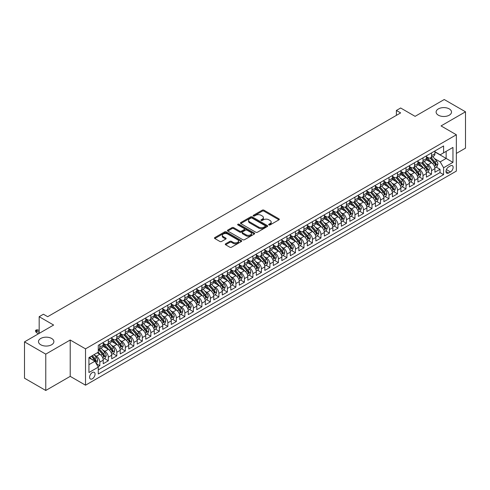 <?xml version="1.0" encoding="UTF-8"?>
<svg xmlns="http://www.w3.org/2000/svg" width="490" height="490" viewBox="0 0 490 490"><rect width="100%" height="100%" fill="white"/><g stroke="black" fill="none" stroke-linecap="round" stroke-linejoin="round"><path stroke-width="0.73" d="M268.924 224.928A0.827 0.478 0 0 0 270.094 224.928L278.963 219.808A1.182 0.68 0 0 0 279.306 219.324A1.182 0.68 0 0 0 278.963 218.846L263.939 210.167A1.182 0.68 0 0 0 262.266 210.167L253.397 215.288A0.827 0.478 0 0 0 253.152 215.625A0.827 0.478 0 0 0 253.397 215.968A0.827 0.478 0 0 0 254.567 215.968L255.713 215.3A3.779 2.181 0 0 1 261.054 215.3L262.309 216.023A3.779 2.181 0 0 1 263.412 217.566A3.779 2.181 0 0 1 262.309 219.11L261.158 219.771A0.827 0.478 0 0 0 260.919 220.108A0.827 0.478 0 0 0 261.158 220.445A0.827 0.478 0 0 0 262.328 220.445L263.479 219.783A3.779 2.181 0 0 1 268.82 219.783L270.07 220.506A3.779 2.181 0 0 1 271.178 222.05A3.779 2.181 0 0 1 270.07 223.593L268.924 224.255A0.827 0.478 0 0 0 268.679 224.592A0.827 0.478 0 0 0 268.924 224.928L268.924 224.255M51.634 338.474A7.699 4.447 0 0 0 43.242 337.506A7.699 4.447 0 0 0 38.49 341.616A7.699 4.447 0 0 0 40.743 344.758A7.699 4.447 0 0 0 49.135 345.72A7.699 4.447 0 0 0 53.888 341.616A7.699 4.447 0 0 0 51.634 338.474M449.257 108.903A7.699 4.447 0 0 0 440.865 107.941A7.699 4.447 0 0 0 436.112 112.051A7.699 4.447 0 0 0 438.366 115.193A7.699 4.447 0 0 0 446.757 116.154A7.699 4.447 0 0 0 451.511 112.051A7.699 4.447 0 0 0 449.257 108.903M92.328 378.813A3.847 2.223 120 0 0 94.846 375.42A3.847 2.223 120 0 0 94.252 372.333A3.847 2.223 120 0 0 92.328 372.529A3.847 2.223 120 0 0 89.817 375.916A3.847 2.223 120 0 0 90.405 379.003A3.847 2.223 120 0 0 92.328 378.813M225.614 243.812A1.182 0.68 0 0 0 225.271 244.296A1.182 0.68 0 0 0 225.614 244.773L229.835 247.211A1.182 0.68 0 0 0 231.501 247.211L241.356 241.521A1.182 0.68 0 0 0 241.699 241.043A1.182 0.68 0 0 0 241.356 240.559L226.325 231.88A1.182 0.68 0 0 0 224.653 231.88L214.804 237.57A1.182 0.68 0 0 0 214.461 238.054A1.182 0.68 0 0 0 214.804 238.532L219.9 241.472A1.182 0.68 0 0 0 221.566 241.472L225.78 239.04A1.182 0.68 0 0 0 226.129 238.557A1.182 0.68 0 0 0 225.78 238.079L223.256 236.621A3.161 1.825 0 0 1 222.331 235.329A3.161 1.825 0 0 1 224.279 233.644A3.161 1.825 0 0 1 227.721 234.042L237.619 239.751A3.161 1.825 0 0 1 238.544 241.043A3.161 1.825 0 0 1 236.59 242.728A3.161 1.825 0 0 1 233.148 242.329L231.501 241.38A1.182 0.68 0 0 0 229.835 241.38L225.614 243.812L225.614 244.773M456.355 153.419L465.5 148.139L465.5 111.8L444.234 99.525L415.104 116.344L400.649 107.996L396.392 110.452L400.649 112.908L47.677 316.693L43.426 314.237L39.169 316.693L39.169 333.39M45.766 354.135L45.766 390.475L70.217 376.357L70.217 340.017L45.766 354.135L24.5 341.861L53.631 325.041L39.169 316.693M70.217 340.017L85.523 348.856L456.355 134.762L456.355 171.096L85.523 385.195L85.523 348.856M465.5 111.8L441.049 125.918L456.355 134.762M255.798 232.223A1.182 0.68 0 0 0 257.464 232.223L267.32 226.533A1.182 0.68 0 0 0 267.663 226.049A1.182 0.68 0 0 0 267.32 225.571L252.289 216.892A1.182 0.68 0 0 0 250.617 216.892L240.768 222.583A1.182 0.68 0 0 0 240.425 223.06A1.182 0.68 0 0 0 240.768 223.544L255.798 232.223M238.22 225.106A0.827 0.478 0 0 1 239.059 225.222L239.059 224.242L254.335 233.062A1.182 0.68 0 0 1 254.684 233.546A1.182 0.68 0 0 1 254.335 234.03L244.486 239.714A1.182 0.68 0 0 1 242.813 239.714L227.789 231.041L232.003 228.622L232.003 227.642L227.789 230.073A1.182 0.68 0 0 0 227.44 230.557A1.182 0.68 0 0 0 227.789 231.041L227.789 230.073M232.003 228.622A1.182 0.68 0 0 1 233.675 228.622L233.675 227.642A1.182 0.68 0 0 0 232.003 227.642M233.675 227.642L239.769 231.157A1.182 0.68 0 0 0 241.435 231.157L244.234 229.547A1.182 0.68 0 0 0 244.577 229.063A1.182 0.68 0 0 0 244.234 228.579L237.889 224.916A0.827 0.478 0 0 1 237.644 224.579A0.827 0.478 0 0 1 238.158 224.138A0.827 0.478 0 0 1 239.059 224.242M45.766 390.475L24.5 378.2L24.5 341.861M98.049 366.716L99.813 365.699L96.285 363.66M94.276 354.993L96.414 356.224A4.814 2.781 60 0 1 99.813 362.116L103.219 360.15L103.219 363.733L108.321 360.787L104.45 358.558M102.784 350.08L104.915 351.312A4.814 2.781 60 0 1 108.321 357.204L111.72 355.238L111.72 358.827L116.822 355.881L112.957 353.645M111.285 345.168L113.423 346.399A4.814 2.781 60 0 1 116.822 352.292L120.228 350.332L120.228 353.915L125.33 350.969L121.459 348.733M119.793 340.256L121.93 341.493A4.814 2.781 60 0 1 125.33 347.385L128.735 345.419L128.735 349.002L133.837 346.056L129.966 343.821M128.3 335.35L130.432 336.581A4.814 2.781 60 0 1 133.837 342.473L137.237 340.507L137.237 344.096L142.339 341.15L138.474 338.915M136.802 330.438L138.94 331.669A4.814 2.781 60 0 1 142.339 337.561L145.744 335.601L145.744 339.184L150.847 336.238L146.976 334.002M145.31 325.525L147.447 326.763A4.814 2.781 60 0 1 150.847 332.655L154.246 330.689L154.246 334.272L159.354 331.326L155.483 329.09M153.811 320.619L155.949 321.85A4.814 2.781 60 0 1 159.354 327.743L162.754 325.776L162.754 329.36L167.856 326.413L163.985 324.184M162.319 315.707L164.456 316.938A4.814 2.781 60 0 1 167.856 322.83L171.261 320.864L171.261 324.454L176.363 321.507L172.492 319.272M170.826 310.795L172.958 312.026A4.814 2.781 60 0 1 176.363 317.918L179.763 315.958L179.763 319.541L184.865 316.595L181 314.36M179.328 305.882L181.465 307.12A4.814 2.781 60 0 1 184.865 313.012L188.27 311.046L188.27 314.629L193.372 311.683L189.501 309.453M187.835 300.976L189.973 302.207A4.814 2.781 60 0 1 193.372 308.1L196.778 306.134L196.778 309.723L201.88 306.777L198.009 304.541M196.343 296.064L198.475 297.295A4.814 2.781 60 0 1 201.88 303.188L205.279 301.228L205.279 304.811L210.382 301.865L206.511 299.629M204.845 291.152L206.982 292.389A4.814 2.781 60 0 1 210.382 298.281L213.787 296.315L213.787 299.898L218.889 296.952L215.018 294.717M213.352 286.246L215.484 287.477A4.814 2.781 60 0 1 218.889 293.369L222.289 291.403L222.289 294.986L227.397 292.04L223.526 289.811M221.854 281.334L223.991 282.565A4.814 2.781 60 0 1 227.397 288.457L230.796 286.491L230.796 290.08L235.898 287.134L232.027 284.898M230.361 276.421L232.499 277.652A4.814 2.781 60 0 1 235.898 283.545L239.304 281.585L239.304 285.168L244.406 282.222L240.535 279.986M238.869 271.509L241 272.746A4.814 2.781 60 0 1 244.406 278.639L247.805 276.672L247.805 280.256L252.907 277.309L249.043 275.08M247.37 266.603L249.508 267.834A4.814 2.781 60 0 1 252.907 273.726L256.313 271.76L256.313 275.349L261.415 272.403L257.544 270.168M255.878 261.691L258.016 262.922A4.814 2.781 60 0 1 261.415 268.814L264.814 266.854L264.814 270.437L269.923 267.491L266.052 265.255M264.386 256.778L266.517 258.016A4.814 2.781 60 0 1 269.923 263.908L273.322 261.942L273.322 265.525L278.424 262.579L274.553 260.343M272.887 251.872L275.025 253.103A4.814 2.781 60 0 1 278.424 258.996L281.83 257.029L281.83 260.613L286.932 257.667L283.061 255.437M281.395 246.96L283.526 248.191A4.814 2.781 60 0 1 286.932 254.083L290.331 252.123L290.331 255.707L295.439 252.76L291.568 250.525M289.896 242.048L292.034 243.279A4.814 2.781 60 0 1 295.439 249.171L298.839 247.211L298.839 250.794L303.941 247.848L300.07 245.613M298.404 237.136L300.542 238.373A4.814 2.781 60 0 1 303.941 244.265L307.346 242.299L307.346 245.882L312.449 242.936L308.578 240.706M306.911 232.229L309.043 233.461A4.814 2.781 60 0 1 312.449 239.353L315.848 237.387L315.848 240.976L320.95 238.03L317.085 235.794M315.413 227.317L317.551 228.548A4.814 2.781 60 0 1 320.95 234.441L324.356 232.481L324.356 236.064L329.458 233.118L325.587 230.882M323.921 222.405L326.058 223.642A4.814 2.781 60 0 1 329.458 229.534L332.857 227.568L332.857 231.151L337.965 228.205L334.094 225.97M332.428 217.499L334.56 218.73A4.814 2.781 60 0 1 337.965 224.622L341.365 222.656L341.365 226.239L346.467 223.293L342.596 221.064M340.93 212.587L343.067 213.818A4.814 2.781 60 0 1 346.467 219.71L349.872 217.75L349.872 221.333L354.974 218.387L351.103 216.151M349.437 207.674L351.569 208.905A4.814 2.781 60 0 1 354.974 214.798L358.374 212.838L358.374 216.421L363.476 213.475L359.611 211.239M357.939 202.762L360.077 203.999A4.814 2.781 60 0 1 363.476 209.892L366.881 207.925L366.881 211.508L371.984 208.562L368.113 206.333M366.447 197.856L368.584 199.087A4.814 2.781 60 0 1 371.984 204.979L375.389 203.013L375.389 206.602L380.491 203.656L376.62 201.421M374.954 192.944L377.086 194.175A4.814 2.781 60 0 1 380.491 200.067L383.891 198.107L383.891 201.69L388.993 198.744L385.128 196.508M383.456 188.031L385.593 189.269A4.814 2.781 60 0 1 388.993 195.161L392.398 193.195L392.398 196.778L397.5 193.832L393.629 191.596M391.963 183.125L394.101 184.356A4.814 2.781 60 0 1 397.5 190.249L400.9 188.282L400.9 191.866L406.008 188.919L402.137 186.69M400.465 178.213L402.602 179.444A4.814 2.781 60 0 1 406.008 185.336L409.407 183.376L409.407 186.96L414.509 184.013L410.638 181.778M408.972 173.301L411.11 174.532A4.814 2.781 60 0 1 414.509 180.424L417.915 178.464L417.915 182.047L423.017 179.101L419.146 176.865M417.48 168.389L419.612 169.626A4.814 2.781 60 0 1 423.017 175.518L426.416 173.552L426.416 177.135L431.519 174.189L431.519 170.606A4.814 2.781 -120 0 0 428.119 164.714L425.982 163.482M427.654 171.959L431.519 174.189M103.219 360.15A4.814 2.781 -120 0 0 99.813 354.258L97.265 352.788M111.72 355.238A4.814 2.781 -120 0 0 108.321 349.346L103.059 346.314M120.228 350.332A4.814 2.781 -120 0 0 116.822 344.439L111.567 341.401M128.735 345.419A4.814 2.781 -120 0 0 125.33 339.527L120.068 336.489M137.237 340.507A4.814 2.781 -120 0 0 133.837 334.615L128.576 331.577M145.744 335.601A4.814 2.781 -120 0 0 142.339 329.709L137.084 326.671M154.246 330.689A4.814 2.781 -120 0 0 150.847 324.796L145.585 321.759M162.754 325.776A4.814 2.781 -120 0 0 159.354 319.884L154.093 316.846M171.261 320.864A4.814 2.781 -120 0 0 167.856 314.972L162.594 311.94M179.763 315.958A4.814 2.781 -120 0 0 176.363 310.066L171.102 307.028M188.27 311.046A4.814 2.781 -120 0 0 184.865 305.154L179.61 302.116M196.778 306.134A4.814 2.781 -120 0 0 193.372 300.241L188.111 297.203M205.279 301.228A4.814 2.781 -120 0 0 201.88 295.335L196.619 292.297M213.787 296.315A4.814 2.781 -120 0 0 210.382 290.423L205.126 287.385M222.289 291.403A4.814 2.781 -120 0 0 218.889 285.511L213.628 282.473M230.796 286.491A4.814 2.781 -120 0 0 227.397 280.599L222.135 277.567M239.304 281.585A4.814 2.781 -120 0 0 235.898 275.692L230.637 272.654M247.805 276.672A4.814 2.781 -120 0 0 244.406 270.78L239.145 267.742M256.313 271.76A4.814 2.781 -120 0 0 252.907 265.868L247.652 262.83M264.814 266.854A4.814 2.781 -120 0 0 261.415 260.962L256.154 257.924M273.322 261.942A4.814 2.781 -120 0 0 269.923 256.05L264.661 253.012M281.83 257.029A4.814 2.781 -120 0 0 278.424 251.137L273.169 248.099M290.331 252.123A4.814 2.781 -120 0 0 286.932 246.225L281.67 243.193M298.839 247.211A4.814 2.781 -120 0 0 295.439 241.319L290.178 238.281M307.346 242.299A4.814 2.781 -120 0 0 303.941 236.407L298.68 233.369M315.848 237.387A4.814 2.781 -120 0 0 312.449 231.494L307.187 228.456M324.356 232.481A4.814 2.781 -120 0 0 320.95 226.588L315.695 223.55M332.857 227.568A4.814 2.781 -120 0 0 329.458 221.676L324.196 218.638M341.365 222.656A4.814 2.781 -120 0 0 337.965 216.764L332.704 213.726M349.872 217.75A4.814 2.781 -120 0 0 346.467 211.852L341.205 208.82M358.374 212.838A4.814 2.781 -120 0 0 354.974 206.945L349.713 203.907M366.881 207.925A4.814 2.781 -120 0 0 363.476 202.033L358.221 198.995M375.389 203.013A4.814 2.781 -120 0 0 371.984 197.121L366.722 194.089M383.891 198.107A4.814 2.781 -120 0 0 380.491 192.215L375.23 189.177M392.398 193.195A4.814 2.781 -120 0 0 388.993 187.303L383.737 184.264M400.9 188.282A4.814 2.781 -120 0 0 397.5 182.39L392.239 179.352M409.407 183.376A4.814 2.781 -120 0 0 406.008 177.478L400.747 174.446M417.915 178.464A4.814 2.781 -120 0 0 414.509 172.572L409.248 169.534M426.416 173.552A4.814 2.781 -120 0 0 423.017 167.66L417.756 164.622M450.488 165.841L448.62 166.925A3.73 2.15 120 0 0 446.182 170.208A3.73 2.15 120 0 0 446.751 173.197A3.73 2.15 120 0 0 448.62 173.013L450.488 171.935A3.73 2.15 120 0 0 452.925 168.646A3.73 2.15 120 0 0 452.35 165.657A3.73 2.15 120 0 0 450.488 165.841M88.929 364.67L94.882 361.234L98.282 367.126L98.282 373.999L443.597 174.63L443.597 167.758L440.198 161.865L434.489 158.57M98.282 367.126L88.929 372.529L88.929 357.596L98.282 352.194L98.282 345.321L443.597 145.953L443.597 152.831L452.956 147.429L452.956 162.355L443.597 167.758M103.219 343.257L104.915 344.243A4.814 2.781 60 0 0 107.322 344.482L110.728 342.516A4.814 2.781 -120 0 0 111.72 340.311L111.72 337.561M111.72 338.351L113.423 339.331A4.814 2.781 60 0 0 115.83 339.57L119.229 337.604A4.814 2.781 -120 0 0 120.228 335.405L120.228 332.655M120.228 333.439L121.93 334.419A4.814 2.781 60 0 0 124.331 334.658L127.737 332.692A4.814 2.781 -120 0 0 128.735 330.493L128.735 327.743M128.735 328.527L130.432 329.507A4.814 2.781 60 0 0 132.839 329.746L136.238 327.786A4.814 2.781 -120 0 0 137.237 325.58L137.237 322.83M137.237 323.614L138.94 324.601A4.814 2.781 60 0 0 141.347 324.839L144.746 322.873A4.814 2.781 -120 0 0 145.744 320.668L145.744 317.918M145.744 318.708L147.447 319.688A4.814 2.781 60 0 0 149.848 319.927L153.254 317.961A4.814 2.781 -120 0 0 154.246 315.762L154.246 313.012M154.246 313.796L155.949 314.776A4.814 2.781 60 0 0 158.356 315.015L161.755 313.055A4.814 2.781 -120 0 0 162.754 310.85L162.754 308.1M162.754 308.884L164.456 309.87A4.814 2.781 60 0 0 166.863 310.109L170.263 308.143A4.814 2.781 -120 0 0 171.261 305.938L171.261 303.188M171.261 303.978L172.958 304.958A4.814 2.781 60 0 0 175.365 305.197L178.77 303.23A4.814 2.781 -120 0 0 179.763 301.032L179.763 298.281M179.763 299.065L181.465 300.045A4.814 2.781 60 0 0 183.873 300.284L187.272 298.318A4.814 2.781 -120 0 0 188.27 296.119L188.27 293.369M188.27 294.153L189.973 295.133A4.814 2.781 60 0 0 192.374 295.372L195.78 293.412A4.814 2.781 -120 0 0 196.778 291.207L196.778 288.457M196.778 289.241L198.475 290.227A4.814 2.781 60 0 0 200.882 290.466L204.281 288.5A4.814 2.781 -120 0 0 205.279 286.295L205.279 283.545M205.279 284.335L206.982 285.315A4.814 2.781 60 0 0 209.389 285.554L212.789 283.588A4.814 2.781 -120 0 0 213.787 281.389L213.787 278.639M213.787 279.423L215.484 280.403A4.814 2.781 60 0 0 217.891 280.641L221.296 278.681A4.814 2.781 -120 0 0 222.289 276.476L222.289 273.726M222.289 274.51L223.991 275.496A4.814 2.781 60 0 0 226.398 275.735L229.798 273.769A4.814 2.781 -120 0 0 230.796 271.564L230.796 268.814M230.796 269.604L232.499 270.584A4.814 2.781 60 0 0 234.9 270.823L238.305 268.857A4.814 2.781 -120 0 0 239.304 266.658L239.304 263.908M239.304 264.692L241 265.672A4.814 2.781 60 0 0 243.407 265.911L246.813 263.945A4.814 2.781 -120 0 0 247.805 261.746L247.805 258.996M247.805 259.78L249.508 260.76A4.814 2.781 60 0 0 251.915 260.999L255.315 259.039A4.814 2.781 -120 0 0 256.313 256.834L256.313 254.083M256.313 254.867L258.016 255.854A4.814 2.781 60 0 0 260.417 256.092L263.822 254.126A4.814 2.781 -120 0 0 264.814 251.921L264.814 249.171M264.814 249.961L266.517 250.941A4.814 2.781 60 0 0 268.924 251.18L272.324 249.214A4.814 2.781 -120 0 0 273.322 247.015L273.322 244.265M273.322 245.049L275.025 246.029A4.814 2.781 60 0 0 277.432 246.268L280.831 244.308A4.814 2.781 -120 0 0 281.83 242.103L281.83 239.353M281.83 240.137L283.526 241.123A4.814 2.781 60 0 0 285.933 241.362L289.339 239.396A4.814 2.781 -120 0 0 290.331 237.191L290.331 234.441M290.331 235.231L292.034 236.211A4.814 2.781 60 0 0 294.441 236.45L297.84 234.483A4.814 2.781 -120 0 0 298.839 232.285L298.839 229.534M298.839 230.318L300.542 231.298A4.814 2.781 60 0 0 302.943 231.537L306.348 229.571A4.814 2.781 -120 0 0 307.346 227.372L307.346 224.622M307.346 225.406L309.043 226.386A4.814 2.781 60 0 0 311.45 226.625L314.856 224.665A4.814 2.781 -120 0 0 315.848 222.46L315.848 219.71M315.848 220.494L317.551 221.48A4.814 2.781 60 0 0 319.958 221.719L323.357 219.753A4.814 2.781 -120 0 0 324.356 217.548L324.356 214.798M324.356 215.588L326.058 216.568A4.814 2.781 60 0 0 328.459 216.807L331.865 214.841A4.814 2.781 -120 0 0 332.857 212.642L332.857 209.892M332.857 210.675L334.56 211.656A4.814 2.781 60 0 0 336.967 211.894L340.366 209.934A4.814 2.781 -120 0 0 341.365 207.729L341.365 204.979M341.365 205.763L343.067 206.749A4.814 2.781 60 0 0 345.474 206.988L348.874 205.022A4.814 2.781 -120 0 0 349.872 202.817L349.872 200.067M349.872 200.857L351.569 201.837A4.814 2.781 60 0 0 353.976 202.076L357.382 200.11A4.814 2.781 -120 0 0 358.374 197.911L358.374 195.161M358.374 195.945L360.077 196.925A4.814 2.781 60 0 0 362.484 197.164L365.883 195.198A4.814 2.781 -120 0 0 366.881 192.999L366.881 190.249M366.881 191.033L368.584 192.019A4.814 2.781 60 0 0 370.985 192.252L374.391 190.292A4.814 2.781 -120 0 0 375.389 188.087L375.389 185.336M375.389 186.12L377.086 187.107A4.814 2.781 60 0 0 379.493 187.345L382.892 185.379A4.814 2.781 -120 0 0 383.891 183.174L383.891 180.424M383.891 181.214L385.593 182.194A4.814 2.781 60 0 0 388 182.433L391.4 180.467A4.814 2.781 -120 0 0 392.398 178.268L392.398 175.518M392.398 176.302L394.101 177.282A4.814 2.781 60 0 0 396.502 177.521L399.907 175.561A4.814 2.781 -120 0 0 400.9 173.356L400.9 170.606M400.9 171.39L402.602 172.376A4.814 2.781 60 0 0 405.01 172.615L408.409 170.649A4.814 2.781 -120 0 0 409.407 168.444L409.407 165.694M409.407 166.484L411.11 167.464A4.814 2.781 60 0 0 413.517 167.703L416.916 165.736A4.814 2.781 -120 0 0 417.915 163.538L417.915 160.787M417.915 161.571L419.612 162.551A4.814 2.781 60 0 0 422.019 162.79L425.424 160.824A4.814 2.781 -120 0 0 426.416 158.625L426.416 155.875M98.282 369.877L440.026 172.572L440.026 169.283L434.924 172.229L434.924 168.64A4.814 2.781 -120 0 0 431.519 162.747L426.263 159.716M426.416 156.659L428.119 157.645A4.814 2.781 -120 0 0 430.526 157.878A4.814 2.781 -120 0 0 431.519 155.679L431.519 152.929M430.526 157.878L433.926 155.918A4.814 2.781 -120 0 0 434.924 153.713L434.924 150.963M99.813 344.439L99.813 347.19A4.814 2.781 60 0 1 98.821 349.388A4.814 2.781 60 0 1 98.282 349.584M98.821 349.388L102.22 347.428A4.814 2.781 -120 0 0 103.219 345.223L103.219 342.473M108.321 339.527L108.321 342.277A4.814 2.781 60 0 1 107.322 344.482M116.822 334.615L116.822 337.365A4.814 2.781 60 0 1 115.83 339.57M125.33 329.709L125.33 332.453A4.814 2.781 60 0 1 124.331 334.658M133.837 324.796L133.837 327.547A4.814 2.781 60 0 1 132.839 329.746M142.339 319.884L142.339 322.634A4.814 2.781 60 0 1 141.347 324.839M150.847 314.972L150.847 317.722A4.814 2.781 60 0 1 149.848 319.927M159.354 310.066L159.354 312.816A4.814 2.781 60 0 1 158.356 315.015M167.856 305.154L167.856 307.904A4.814 2.781 60 0 1 166.863 310.109M176.363 300.241L176.363 302.992A4.814 2.781 60 0 1 175.365 305.197M184.865 295.335L184.865 298.085A4.814 2.781 60 0 1 183.873 300.284M193.372 290.423L193.372 293.173A4.814 2.781 60 0 1 192.374 295.372M201.88 285.511L201.88 288.261A4.814 2.781 60 0 1 200.882 290.466M210.382 280.599L210.382 283.349A4.814 2.781 60 0 1 209.389 285.554M218.889 275.692L218.889 278.443A4.814 2.781 60 0 1 217.891 280.641M227.397 270.78L227.397 273.53A4.814 2.781 60 0 1 226.398 275.735M235.898 265.868L235.898 268.618A4.814 2.781 60 0 1 234.9 270.823M244.406 260.962L244.406 263.712A4.814 2.781 60 0 1 243.407 265.911M252.907 256.05L252.907 258.8A4.814 2.781 60 0 1 251.915 260.999M261.415 251.137L261.415 253.887A4.814 2.781 60 0 1 260.417 256.092M269.923 246.225L269.923 248.975A4.814 2.781 60 0 1 268.924 251.18M278.424 241.319L278.424 244.069A4.814 2.781 60 0 1 277.432 246.268M286.932 236.407L286.932 239.157A4.814 2.781 60 0 1 285.933 241.362M295.439 231.494L295.439 234.245A4.814 2.781 60 0 1 294.441 236.45M303.941 226.588L303.941 229.338A4.814 2.781 60 0 1 302.943 231.537M312.449 221.676L312.449 224.426A4.814 2.781 60 0 1 311.45 226.625M320.95 216.764L320.95 219.514A4.814 2.781 60 0 1 319.958 221.719M329.458 211.852L329.458 214.602A4.814 2.781 60 0 1 328.459 216.807M337.965 206.945L337.965 209.696A4.814 2.781 60 0 1 336.967 211.894M346.467 202.033L346.467 204.783A4.814 2.781 60 0 1 345.474 206.988M354.974 197.121L354.974 199.871A4.814 2.781 60 0 1 353.976 202.076M363.476 192.215L363.476 194.965A4.814 2.781 60 0 1 362.484 197.164M371.984 187.303L371.984 190.053A4.814 2.781 60 0 1 370.985 192.252M380.491 182.39L380.491 185.14A4.814 2.781 60 0 1 379.493 187.345M388.993 177.478L388.993 180.228A4.814 2.781 60 0 1 388 182.433M397.5 172.572L397.5 175.322A4.814 2.781 60 0 1 396.502 177.521M406.008 167.66L406.008 170.41A4.814 2.781 60 0 1 405.01 172.615M414.509 162.747L414.509 165.498A4.814 2.781 60 0 1 413.517 167.703M423.017 157.841L423.017 160.591A4.814 2.781 60 0 1 422.019 162.79M423.017 175.518L423.017 179.101M414.509 180.424L414.509 184.013M406.008 185.336L406.008 188.919M397.5 190.249L397.5 193.832M388.993 195.161L388.993 198.744M380.491 200.067L380.491 203.656M371.984 204.979L371.984 208.562M363.476 209.892L363.476 213.475M354.974 214.798L354.974 218.387M346.467 219.71L346.467 223.293M337.965 224.622L337.965 228.205M329.458 229.534L329.458 233.118M320.95 234.441L320.95 238.03M312.449 239.353L312.449 242.936M303.941 244.265L303.941 247.848M295.439 249.171L295.439 252.76M286.932 254.083L286.932 257.667M278.424 258.996L278.424 262.579M269.923 263.908L269.923 267.491M261.415 268.814L261.415 272.403M252.907 273.726L252.907 277.309M244.406 278.639L244.406 282.222M235.898 283.545L235.898 287.134M227.397 288.457L227.397 292.04M218.889 293.369L218.889 296.952M210.382 298.281L210.382 301.865M201.88 303.188L201.88 306.777M193.372 308.1L193.372 311.683M184.865 313.012L184.865 316.595M176.363 317.918L176.363 321.507M167.856 322.83L167.856 326.413M159.354 327.743L159.354 331.326M150.847 332.655L150.847 336.238M142.339 337.561L142.339 341.15M133.837 342.473L133.837 346.056M125.33 347.385L125.33 350.969M116.822 352.292L116.822 355.881M108.321 357.204L108.321 360.787M99.813 362.116L99.813 365.699M94.882 361.234L88.929 357.792M440.198 161.865L446.151 158.429L446.151 151.355L452.956 147.429M434.924 151.949L452.956 162.355M434.924 151.747L440.198 154.797L443.597 152.831M70.217 376.357L85.523 385.195M396.392 110.452L396.392 115.364M436.155 167.047L440.026 169.283M440.026 172.572L443.597 174.63M269.255 225.045L270.07 224.573A3.779 2.181 0 0 0 271.178 223.03L271.178 222.05M263.412 217.566L263.412 218.552A3.779 2.181 0 0 1 262.309 220.09L261.489 220.561M278.945 219.82L263.939 211.153A1.182 0.68 0 0 0 262.266 211.153L253.728 216.084M267.301 226.539L252.289 217.872A1.182 0.68 0 0 0 250.617 217.872L240.786 223.556M265.231 226.386A0.827 0.478 0 0 0 265.47 226.049A0.827 0.478 0 0 0 265.231 225.712L252.038 218.099A0.827 0.478 0 0 0 250.868 218.099L249.661 218.797A3.779 2.181 0 0 0 248.553 220.341A3.779 2.181 0 0 0 249.661 221.884L258.677 227.084A3.779 2.181 0 0 0 264.018 227.084L265.231 226.386L265.231 227.372A0.827 0.478 0 0 0 265.47 227.035L265.47 226.049M248.553 220.341L248.553 221.321A3.779 2.181 0 0 0 249.661 222.864L249.661 221.884M265.231 227.372L264.018 228.071A3.779 2.181 0 0 1 258.677 228.071L249.661 222.864M233.675 228.622L239.769 232.144A1.182 0.68 0 0 0 241.435 232.144L244.234 230.527A1.182 0.68 0 0 0 244.577 230.043L244.577 229.063M239.059 225.222L254.316 234.036M246.09 234.808A3.161 1.825 0 0 0 249.532 235.206A3.161 1.825 0 0 0 251.48 233.522A3.161 1.825 0 0 0 250.555 232.229L247.07 230.22A1.182 0.68 0 0 0 245.404 230.22L242.605 231.837A1.182 0.68 0 0 0 242.262 232.315A1.182 0.68 0 0 0 242.605 232.799L246.09 234.808L246.09 235.794A3.161 1.825 0 0 0 249.532 236.186A3.161 1.825 0 0 0 251.48 234.502L251.48 233.522M242.262 232.315L242.262 233.301A1.182 0.68 0 0 0 242.605 233.779L242.605 232.799M246.09 235.794L242.605 233.779M238.544 241.043L238.544 242.023A3.161 1.825 0 0 1 236.59 243.708A3.161 1.825 0 0 1 233.148 243.31L231.501 242.36A1.182 0.68 0 0 0 229.835 242.36L225.633 244.786M222.331 235.329L222.331 236.309A3.161 1.825 0 0 0 223.256 237.601L223.256 236.621M225.768 239.053L223.256 237.601M241.337 241.533L226.325 232.866A1.182 0.68 0 0 0 224.653 232.866L214.822 238.544M434.851 167.8L437.049 166.533L437.901 164.077A3.185 1.838 -120 0 0 436.657 161.081L432.774 156.586M431.996 163.06L427.384 157.725A9.2 5.31 -120 0 0 426.416 156.714M429.467 161.565L426.888 158.576A7.638 4.41 -120 0 0 426.416 158.068M430.091 158.056L434.024 162.607A3.185 1.838 60 0 1 435.157 164.799L436.18 164.211A3.185 1.838 -120 0 0 435.04 162.012L431.157 157.517M430.324 157.982L434.544 162.87A1.623 0.937 60 0 1 434.955 163.507L436.18 164.211M435.157 164.799L435.39 165.179M426.349 172.713L428.542 171.439L429.393 168.983A3.185 1.838 -120 0 0 428.156 165.994L424.267 161.492M423.489 167.972L418.883 162.637A9.2 5.31 -120 0 0 417.915 161.62M420.959 166.471L418.38 163.489A7.638 4.41 -120 0 0 417.915 162.974M421.584 162.962L425.516 167.513A3.185 1.838 60 0 1 426.655 169.712L427.672 169.124A3.185 1.838 -120 0 0 426.539 166.925L422.649 162.429M421.817 162.888L426.043 167.782A1.623 0.937 60 0 1 426.447 168.413L427.672 169.124M426.655 169.712L426.888 170.091M417.841 177.619L420.04 176.351L420.892 173.895A3.185 1.838 -120 0 0 419.648 170.906L415.765 166.404M414.981 172.884L410.375 167.543A9.2 5.31 -120 0 0 409.407 166.533M412.458 171.384L409.879 168.401A7.638 4.41 -120 0 0 409.407 167.886M413.082 167.874L417.008 172.425A3.185 1.838 60 0 1 418.148 174.624L419.171 174.03A3.185 1.838 -120 0 0 418.031 171.837L414.148 167.335M413.315 167.8L417.535 172.688A1.623 0.937 60 0 1 417.946 173.325L419.171 174.03M418.148 174.624L418.38 174.997M409.334 182.531L411.533 181.263L412.384 178.807A3.185 1.838 -120 0 0 411.141 175.812L407.257 171.316M406.48 177.79L401.867 172.456A9.2 5.31 -120 0 0 400.9 171.445M403.95 176.296L401.371 173.307A7.638 4.41 -120 0 0 400.9 172.799M404.575 172.786L408.507 177.337A3.185 1.838 60 0 1 409.64 179.53L410.663 178.942A3.185 1.838 -120 0 0 409.53 176.749L405.64 172.247M404.807 172.713L409.027 177.601A1.623 0.937 60 0 1 409.438 178.238L410.663 178.942M409.64 179.53L409.873 179.91M400.832 187.443L403.031 186.169L403.876 183.719A3.185 1.838 -120 0 0 402.639 180.724L398.75 176.222M397.972 182.703L393.366 177.368A9.2 5.31 -120 0 0 392.398 176.357M395.442 181.202L392.87 178.219A7.638 4.41 -120 0 0 392.398 177.705M396.073 177.699L399.999 182.249A3.185 1.838 60 0 1 401.139 184.442L402.155 183.854A3.185 1.838 -120 0 0 401.022 181.655L397.133 177.16M396.3 177.619L400.526 182.513A1.623 0.937 60 0 1 400.936 183.144L402.155 183.854M401.139 184.442L401.371 184.822M392.325 192.35L394.524 191.082L395.375 188.625A3.185 1.838 -120 0 0 394.132 185.637L390.248 181.135M389.47 187.615L384.858 182.274A9.2 5.31 -120 0 0 383.891 181.263M386.941 186.114L384.362 183.131A7.638 4.41 -120 0 0 383.891 182.617M387.566 182.605L391.498 187.156A3.185 1.838 60 0 1 392.631 189.354L393.654 188.766A3.185 1.838 -120 0 0 392.515 186.568L388.631 182.066M387.798 182.531L392.018 187.419A1.623 0.937 60 0 1 392.429 188.056L393.654 188.766M392.631 189.354L392.864 189.728M383.823 197.262L386.016 195.994L386.867 193.538A3.185 1.838 -120 0 0 385.624 190.543L381.741 186.047M380.963 192.521L376.351 187.186A9.2 5.31 -120 0 0 375.389 186.175M378.433 191.026L375.855 188.044A7.638 4.41 -120 0 0 375.389 187.529M379.058 187.517L382.99 192.068A3.185 1.838 60 0 1 384.129 194.261L385.146 193.673A3.185 1.838 -120 0 0 384.013 191.48L380.124 186.978M379.291 187.443L383.517 192.331A1.623 0.937 60 0 1 383.921 192.968L385.146 193.673M384.129 194.261L384.356 194.64M375.316 202.174L377.514 200.906L378.366 198.45A3.185 1.838 -120 0 0 377.122 195.455L373.233 190.959M372.455 197.433L367.849 192.098A9.2 5.31 -120 0 0 366.881 191.088M369.932 195.939L367.353 192.95A7.638 4.41 -120 0 0 366.881 192.441M370.556 192.429L374.483 196.98A3.185 1.838 60 0 1 375.622 199.173L376.645 198.585A3.185 1.838 -120 0 0 375.505 196.386L371.622 191.89M370.783 192.356L375.009 197.243A1.623 0.937 60 0 1 375.42 197.88L376.645 198.585M375.622 199.173L375.855 199.553M366.808 207.086L369.007 205.812L369.858 203.356A3.185 1.838 -120 0 0 368.615 200.367L364.732 195.865M363.954 202.346L359.341 197.011A9.2 5.31 -120 0 0 358.374 195.994M361.424 200.845L358.845 197.862A7.638 4.41 -120 0 0 358.374 197.347M362.049 197.335L365.981 201.886A3.185 1.838 60 0 1 367.114 204.085L368.137 203.497A3.185 1.838 -120 0 0 366.998 201.298L363.115 196.802M362.282 197.262L366.502 202.156A1.623 0.937 60 0 1 366.912 202.787L368.137 203.497M367.114 204.085L367.347 204.465M358.306 211.992L360.499 210.725L361.351 208.268A3.185 1.838 -120 0 0 360.113 205.279L356.224 200.778M355.446 207.258L350.84 201.917A9.2 5.31 -120 0 0 349.872 200.906M352.916 205.757L350.344 202.774A7.638 4.41 -120 0 0 349.872 202.26M353.541 202.248L357.473 206.798A3.185 1.838 60 0 1 358.613 208.997L359.629 208.403A3.185 1.838 -120 0 0 358.496 206.21L354.607 201.709M353.774 202.174L358 207.062A1.623 0.937 60 0 1 358.411 207.699L359.629 208.403M358.613 208.997L358.845 209.371M349.799 216.905L351.998 215.637L352.849 213.181A3.185 1.838 -120 0 0 351.606 210.186L347.722 205.69M346.938 212.164L342.332 206.829A9.2 5.31 -120 0 0 341.365 205.818M344.415 210.669L341.836 207.68A7.638 4.41 -120 0 0 341.365 207.172M345.04 207.16L348.972 211.711A3.185 1.838 60 0 1 350.105 213.903L351.128 213.315A3.185 1.838 -120 0 0 349.989 211.123L346.105 206.621M345.272 207.086L349.493 211.974A1.623 0.937 60 0 1 349.903 212.611L351.128 213.315M350.105 213.903L350.338 214.283M341.291 221.817L343.49 220.543L344.341 218.093A3.185 1.838 -120 0 0 343.098 215.098L339.215 210.596M338.437 217.076L333.825 211.741A9.2 5.31 -120 0 0 332.857 210.731M335.907 215.576L333.329 212.593A7.638 4.41 -120 0 0 332.857 212.078M336.532 212.066L340.464 216.617A3.185 1.838 60 0 1 341.597 218.816L342.62 218.228A3.185 1.838 -120 0 0 341.487 216.029L337.598 211.533M336.765 211.992L340.985 216.886A1.623 0.937 60 0 1 341.395 217.517L342.62 218.228M341.597 218.816L341.83 219.195M332.79 226.723L334.988 225.455L335.834 222.999A3.185 1.838 -120 0 0 334.596 220.01L330.707 215.508M329.929 221.988L325.323 216.647A9.2 5.31 -120 0 0 324.356 215.637M327.406 220.488L324.827 217.505A7.638 4.41 -120 0 0 324.356 216.99M328.031 216.978L331.957 221.529A3.185 1.838 60 0 1 333.096 223.728L334.113 223.134A3.185 1.838 -120 0 0 332.98 220.941L329.09 216.439M328.257 216.905L332.483 221.792A1.623 0.937 60 0 1 332.894 222.429L334.113 223.134M333.096 223.728L333.329 224.102M324.282 231.635L326.481 230.367L327.332 227.911A3.185 1.838 -120 0 0 326.089 224.916L322.206 220.42M321.428 226.895L316.816 221.56A9.2 5.31 -120 0 0 315.848 220.549M318.898 225.4L316.32 222.417A7.638 4.41 -120 0 0 315.848 221.903M319.523 221.89L323.455 226.441A3.185 1.838 60 0 1 324.588 228.634L325.611 228.046A3.185 1.838 -120 0 0 324.472 225.853L320.589 221.351M319.756 221.817L323.976 226.705A1.623 0.937 60 0 1 324.386 227.342L325.611 228.046M324.588 228.634L324.821 229.014M315.781 236.548L317.973 235.28L318.825 232.824A3.185 1.838 -120 0 0 317.587 229.828L313.698 225.333M312.92 231.807L308.308 226.472A9.2 5.31 -120 0 0 307.346 225.461M310.391 230.312L307.812 227.323A7.638 4.41 -120 0 0 307.346 226.815M311.015 226.803L314.948 231.354A3.185 1.838 60 0 1 316.087 233.546L317.104 232.958A3.185 1.838 -120 0 0 315.97 230.759L312.081 226.264M311.248 226.729L315.474 231.617A1.623 0.937 60 0 1 315.879 232.254L317.104 232.958M316.087 233.546L316.313 233.926M307.273 241.46L309.472 240.186L310.323 237.73A3.185 1.838 -120 0 0 309.08 234.741L305.19 230.239M304.413 236.719L299.807 231.384A9.2 5.31 -120 0 0 298.839 230.367M301.889 235.218L299.31 232.236A7.638 4.41 -120 0 0 298.839 231.721M302.514 231.709L306.44 236.26A3.185 1.838 60 0 1 307.579 238.459L308.602 237.871A3.185 1.838 -120 0 0 307.463 235.672L303.579 231.176M302.74 231.635L306.967 236.529A1.623 0.937 60 0 1 307.377 237.16L308.602 237.871M307.579 238.459L307.812 238.838M298.765 246.366L300.964 245.098L301.816 242.642A3.185 1.838 -120 0 0 300.572 239.653L296.689 235.151M295.911 241.625L291.299 236.29A9.2 5.31 -120 0 0 290.331 235.28M293.381 240.131L290.803 237.148A7.638 4.41 -120 0 0 290.331 236.633M294.006 236.621L297.938 241.172A3.185 1.838 60 0 1 299.072 243.371L300.094 242.777A3.185 1.838 -120 0 0 298.955 240.584L295.072 236.082M294.239 236.548L298.459 241.435A1.623 0.937 60 0 1 298.869 242.072L300.094 242.777M299.072 243.371L299.304 243.744M290.264 251.278L292.463 250.01L293.308 247.554A3.185 1.838 -120 0 0 292.071 244.559L288.181 240.063M287.403 246.537L282.797 241.203A9.2 5.31 -120 0 0 281.83 240.192M284.874 245.043L282.301 242.054A7.638 4.41 -120 0 0 281.83 241.546M285.499 241.533L289.431 246.084A3.185 1.838 60 0 1 290.57 248.277L291.587 247.689A3.185 1.838 -120 0 0 290.454 245.496L286.564 240.994M285.731 241.46L289.957 246.348A1.623 0.937 60 0 1 290.368 246.985L291.587 247.689M290.57 248.277L290.803 248.657M281.756 256.19L283.955 254.916L284.806 252.466A3.185 1.838 -120 0 0 283.563 249.471L279.68 244.969M278.896 251.45L274.29 246.115A9.2 5.31 -120 0 0 273.322 245.104M276.372 249.949L273.794 246.966A7.638 4.41 -120 0 0 273.322 246.452M276.997 246.439L280.929 250.99A3.185 1.838 60 0 1 282.062 253.189L283.085 252.601A3.185 1.838 -120 0 0 281.946 250.402L278.063 245.907M277.23 246.366L281.45 251.26A1.623 0.937 60 0 1 281.86 251.891L283.085 252.601M282.062 253.189L282.295 253.569M273.249 261.096L275.447 259.829L276.299 257.373A3.185 1.838 -120 0 0 275.055 254.384L271.172 249.882M270.394 256.362L265.782 251.021A9.2 5.31 -120 0 0 264.814 250.01M267.865 254.861L265.286 251.878A7.638 4.41 -120 0 0 264.814 251.364M268.489 251.352L272.422 255.903A3.185 1.838 60 0 1 273.555 258.101L274.578 257.507A3.185 1.838 -120 0 0 273.445 255.315L269.555 250.813M268.722 251.278L272.942 256.166A1.623 0.937 60 0 1 273.353 256.803L274.578 257.507M273.555 258.101L273.788 258.475M264.747 266.009L266.946 264.741L267.791 262.285A3.185 1.838 -120 0 0 266.554 259.29L262.664 254.794M261.887 261.268L257.281 255.933A9.2 5.31 -120 0 0 256.313 254.923M259.363 259.774L256.785 256.791A7.638 4.41 -120 0 0 256.313 256.276M259.988 256.264L263.914 260.815A3.185 1.838 60 0 1 265.053 263.007L266.07 262.42A3.185 1.838 -120 0 0 264.937 260.227L261.048 255.725M260.214 256.19L264.441 261.078A1.623 0.937 60 0 1 264.851 261.715L266.07 262.42M265.053 263.007L265.286 263.387M256.239 270.921L258.438 269.653L259.29 267.197A3.185 1.838 -120 0 0 258.046 264.202L254.163 259.706M253.385 266.18L248.773 260.845A9.2 5.31 -120 0 0 247.805 259.835M250.856 264.686L248.277 261.697A7.638 4.41 -120 0 0 247.805 261.188M251.48 261.176L255.413 265.727A3.185 1.838 60 0 1 256.546 267.92L257.569 267.332A3.185 1.838 -120 0 0 256.429 265.133L252.546 260.637M251.713 261.096L255.933 265.99A1.623 0.937 60 0 1 256.344 266.627L257.569 267.332M256.546 267.92L256.778 268.3M247.738 275.833L249.931 274.559L250.782 272.103A3.185 1.838 -120 0 0 249.545 269.114L245.655 264.612M244.878 271.093L240.272 265.758A9.2 5.31 -120 0 0 239.304 264.741M242.348 269.592L239.769 266.609A7.638 4.41 -120 0 0 239.304 266.095M242.973 266.082L246.905 270.633A3.185 1.838 60 0 1 248.044 272.832L249.061 272.244A3.185 1.838 -120 0 0 247.928 270.045L244.038 265.549M243.205 266.009L247.432 270.903A1.623 0.937 60 0 1 247.836 271.534L249.061 272.244M248.044 272.832L248.271 273.212M239.23 280.739L241.429 279.471L242.281 277.015A3.185 1.838 -120 0 0 241.037 274.026L237.148 269.525M236.37 275.999L231.764 270.664A9.2 5.31 -120 0 0 230.796 269.653M233.846 274.504L231.268 271.521A7.638 4.41 -120 0 0 230.796 271.007M234.471 270.995L238.397 275.545A3.185 1.838 60 0 1 239.537 277.744L240.559 277.15A3.185 1.838 -120 0 0 239.42 274.957L235.537 270.456M234.698 270.921L238.924 275.809A1.623 0.937 60 0 1 239.334 276.446L240.559 277.15M239.537 277.744L239.769 278.118M230.723 285.652L232.922 284.384L233.773 281.928A3.185 1.838 -120 0 0 232.53 278.933L228.646 274.437M227.868 280.911L223.256 275.576A9.2 5.31 -120 0 0 222.289 274.565M225.339 279.416L222.76 276.427A7.638 4.41 -120 0 0 222.289 275.919M225.964 275.907L229.896 280.458A3.185 1.838 60 0 1 231.029 282.65L232.052 282.062A3.185 1.838 -120 0 0 230.913 279.87L227.029 275.368M226.196 275.833L230.416 280.721A1.623 0.937 60 0 1 230.827 281.358L232.052 282.062M231.029 282.65L231.262 283.03M222.221 290.564L224.42 289.29L225.265 286.84A3.185 1.838 -120 0 0 224.028 283.845L220.139 279.343M219.361 285.823L214.755 280.488A9.2 5.31 -120 0 0 213.787 279.478M216.831 284.322L214.259 281.34A7.638 4.41 -120 0 0 213.787 280.825M217.456 280.813L221.388 285.364A3.185 1.838 60 0 1 222.527 287.563L223.544 286.975A3.185 1.838 -120 0 0 222.411 284.776L218.522 280.28M217.689 280.739L221.915 285.633A1.623 0.937 60 0 1 222.325 286.264L223.544 286.975M222.527 287.563L222.76 287.942M213.714 295.47L215.912 294.202L216.764 291.746A3.185 1.838 -120 0 0 215.52 288.757L211.637 284.255M210.853 290.735L206.247 285.394A9.2 5.31 -120 0 0 205.279 284.384M208.33 289.235L205.751 286.252A7.638 4.41 -120 0 0 205.279 285.737M208.954 285.725L212.887 290.276A3.185 1.838 60 0 1 214.02 292.475L215.043 291.881A3.185 1.838 -120 0 0 213.903 289.688L210.02 285.186M209.187 285.652L213.407 290.539A1.623 0.937 60 0 1 213.818 291.176L215.043 291.881M214.02 292.475L214.253 292.849M205.206 300.382L207.405 299.114L208.256 296.658A3.185 1.838 -120 0 0 207.013 293.663L203.13 289.167M202.352 295.642L197.739 290.307A9.2 5.31 -120 0 0 196.778 289.296M199.822 294.147L197.243 291.164A7.638 4.41 -120 0 0 196.778 290.65M200.447 290.637L204.379 295.188A3.185 1.838 60 0 1 205.518 297.381L206.535 296.793A3.185 1.838 -120 0 0 205.402 294.6L201.513 290.098M200.68 290.564L204.906 295.452A1.623 0.937 60 0 1 205.31 296.089L206.535 296.793M205.518 297.381L205.745 297.761M196.704 305.295L198.903 304.027L199.749 301.571A3.185 1.838 -120 0 0 198.511 298.575L194.622 294.08M193.844 300.554L189.238 295.219A9.2 5.31 -120 0 0 188.27 294.208M191.321 299.059L188.742 296.07A7.638 4.41 -120 0 0 188.27 295.562M191.945 295.55L195.871 300.101A3.185 1.838 60 0 1 197.011 302.293L198.034 301.705A3.185 1.838 -120 0 0 196.894 299.506L193.011 295.011M192.172 295.47L196.398 300.364A1.623 0.937 60 0 1 196.809 301.001L198.034 301.705M197.011 302.293L197.243 302.673M188.197 310.201L190.396 308.933L191.247 306.477A3.185 1.838 -120 0 0 190.004 303.488L186.12 298.986M185.343 305.466L180.73 300.131A9.2 5.31 -120 0 0 179.763 299.114M182.813 303.965L180.234 300.983A7.638 4.41 -120 0 0 179.763 300.468M183.438 300.456L187.37 305.007A3.185 1.838 60 0 1 188.503 307.206L189.526 306.618A3.185 1.838 -120 0 0 188.387 304.419L184.503 299.923M183.67 300.382L187.891 305.276A1.623 0.937 60 0 1 188.301 305.907L189.526 306.618M188.503 307.206L188.736 307.585M179.695 315.113L181.888 313.845L182.739 311.389A3.185 1.838 -120 0 0 181.502 308.4L177.613 303.898M176.835 310.372L172.229 305.037A9.2 5.31 -120 0 0 171.261 304.027M174.305 308.878L171.727 305.895A7.638 4.41 -120 0 0 171.261 305.38M174.93 305.368L178.862 309.919A3.185 1.838 60 0 1 180.002 312.118L181.018 311.524A3.185 1.838 -120 0 0 179.885 309.331L175.996 304.829M175.163 305.295L179.389 310.182A1.623 0.937 60 0 1 179.793 310.819L181.018 311.524M180.002 312.118L180.234 312.491M171.188 320.025L173.387 318.757L174.238 316.301A3.185 1.838 -120 0 0 172.995 313.306L169.105 308.81M168.327 315.284L163.721 309.95A9.2 5.31 -120 0 0 162.754 308.939M165.804 313.79L163.225 310.801A7.638 4.41 -120 0 0 162.754 310.293M166.429 310.28L170.355 314.831A3.185 1.838 60 0 1 171.494 317.024L172.517 316.436A3.185 1.838 -120 0 0 171.378 314.243L167.494 309.741M166.655 310.207L170.881 315.095A1.623 0.937 60 0 1 171.292 315.732L172.517 316.436M171.494 317.024L171.727 317.404M162.68 324.937L164.879 323.663L165.73 321.213A3.185 1.838 -120 0 0 164.487 318.218L160.604 313.716M159.826 320.197L155.214 314.862A9.2 5.31 -120 0 0 154.246 313.851M157.296 318.696L154.718 315.713A7.638 4.41 -120 0 0 154.246 315.199M157.921 315.186L161.853 319.737A3.185 1.838 60 0 1 162.986 321.936L164.009 321.348A3.185 1.838 -120 0 0 162.876 319.149L158.987 314.654M158.154 315.113L162.374 320.007A1.623 0.937 60 0 1 162.784 320.638L164.009 321.348M162.986 321.936L163.219 322.316M154.179 329.844L156.377 328.576L157.223 326.12A3.185 1.838 -120 0 0 155.985 323.13L152.096 318.629M151.318 325.109L146.712 319.768A9.2 5.31 -120 0 0 145.744 318.757M148.788 323.608L146.216 320.625A7.638 4.41 -120 0 0 145.744 320.111M149.419 320.099L153.346 324.649A3.185 1.838 60 0 1 154.485 326.848L155.502 326.254A3.185 1.838 -120 0 0 154.368 324.062L150.479 319.56M149.646 320.025L153.872 324.913A1.623 0.937 60 0 1 154.283 325.55L155.502 326.254M154.485 326.848L154.718 327.222M145.671 334.756L147.87 333.488L148.721 331.032A3.185 1.838 -120 0 0 147.478 328.037L143.595 323.541M142.817 330.015L138.204 324.68A9.2 5.31 -120 0 0 137.237 323.67M140.287 328.521L137.708 325.538A7.638 4.41 -120 0 0 137.237 325.023M140.912 325.011L144.844 329.562A3.185 1.838 60 0 1 145.977 331.755L147 331.166A3.185 1.838 -120 0 0 145.861 328.974L141.978 324.472M141.145 324.937L145.365 329.825A1.623 0.937 60 0 1 145.775 330.462L147 331.166M145.977 331.755L146.21 332.134M137.163 339.668L139.362 338.4L140.214 335.944A3.185 1.838 -120 0 0 138.97 332.949L135.087 328.453M134.309 334.927L129.697 329.592A9.2 5.31 -120 0 0 128.735 328.582M131.779 333.433L129.201 330.444A7.638 4.41 -120 0 0 128.735 329.935M132.404 329.923L136.336 334.474A3.185 1.838 60 0 1 137.476 336.667L138.492 336.079A3.185 1.838 -120 0 0 137.359 333.88L133.47 329.384M132.637 329.844L136.863 334.737A1.623 0.937 60 0 1 137.267 335.374L138.492 336.079M137.476 336.667L137.702 337.046M128.662 344.574L130.861 343.306L131.712 340.85A3.185 1.838 -120 0 0 130.469 337.861L126.579 333.359M125.801 339.84L121.195 334.505A9.2 5.31 -120 0 0 120.228 333.488M123.278 338.339L120.699 335.356A7.638 4.41 -120 0 0 120.228 334.841M123.903 334.829L127.829 339.38A3.185 1.838 60 0 1 128.968 341.579L129.991 340.991A3.185 1.838 -120 0 0 128.852 338.792L124.968 334.296M124.129 334.756L128.356 339.65A1.623 0.937 60 0 1 128.766 340.281L129.991 340.991M128.968 341.579L129.201 341.959M120.154 349.486L122.353 348.219L123.204 345.762A3.185 1.838 -120 0 0 121.961 342.773L118.078 338.272M117.3 344.746L112.688 339.411A9.2 5.31 -120 0 0 111.72 338.4M114.77 343.251L112.192 340.268A7.638 4.41 -120 0 0 111.72 339.754M115.395 339.741L119.327 344.292A3.185 1.838 60 0 1 120.46 346.491L121.483 345.897A3.185 1.838 -120 0 0 120.344 343.704L116.461 339.202M115.628 339.668L119.848 344.556A1.623 0.937 60 0 1 120.258 345.193L121.483 345.897M120.46 346.491L120.693 346.865M111.653 354.399L113.845 353.131L114.697 350.675A3.185 1.838 -120 0 0 113.46 347.68L109.57 343.184M108.792 349.658L104.186 344.323A9.2 5.31 -120 0 0 103.219 343.312M106.263 348.163L103.69 345.174A7.638 4.41 -120 0 0 103.219 344.666M106.887 344.654L110.82 349.205A3.185 1.838 60 0 1 111.959 351.397L112.976 350.809A3.185 1.838 -120 0 0 111.843 348.617L107.953 344.115M107.12 344.58L111.346 349.468A1.623 0.937 60 0 1 111.757 350.105L112.976 350.809M111.959 351.397L112.192 351.777M103.145 359.311L105.344 358.037L106.195 355.587A3.185 1.838 -120 0 0 104.952 352.592L101.069 348.09M100.285 354.57L98.251 352.212M97.761 353.07L97.43 352.69M98.386 349.56L102.318 354.111A3.185 1.838 60 0 1 103.451 356.31L104.474 355.722A3.185 1.838 -120 0 0 103.335 353.523L99.452 349.027M98.619 349.486L102.839 354.38A1.623 0.937 60 0 1 103.249 355.011L104.474 355.722M103.451 356.31L103.684 356.689M96.114 363.366L96.836 362.949L97.688 360.493A3.185 1.838 -120 0 0 96.444 357.504L94 354.668M91.716 359.403L89.75 357.124M89.254 357.982L88.929 357.602M91.361 356.193L93.811 359.023A3.185 1.838 60 0 1 94.944 361.222L95.967 360.628A3.185 1.838 -120 0 0 94.833 358.435L92.383 355.599M91.563 356.077L94.331 359.286A1.623 0.937 60 0 1 94.742 359.923L95.967 360.628M94.944 361.222L95.176 361.596M36.364 332.557L35.599 331.326L35.599 330.346L36.45 329.856L37.895 329.905L36.364 330.787L36.364 332.557L38.49 333.782M35.599 330.346L39.169 332.41M37.895 329.905L39.169 330.64M96.414 356.224L99.813 354.258M104.915 351.312L108.321 349.346M113.423 346.399L116.822 344.439M121.93 341.493L125.33 339.527M130.432 336.581L133.837 334.615M138.94 331.669L142.339 329.709M147.447 326.763L150.847 324.796M155.949 321.85L159.354 319.884M164.456 316.938L167.856 314.972M172.958 312.026L176.363 310.066M181.465 307.12L184.865 305.154M189.973 302.207L193.372 300.241M198.475 297.295L201.88 295.335M206.982 292.389L210.382 290.423M215.484 287.477L218.889 285.511M223.991 282.565L227.397 280.599M232.499 277.652L235.898 275.692M241 272.746L244.406 270.78M249.508 267.834L252.907 265.868M258.016 262.922L261.415 260.962M266.517 258.016L269.923 256.05M275.025 253.103L278.424 251.137M283.526 248.191L286.932 246.225M292.034 243.279L295.439 241.319M300.542 238.373L303.941 236.407M309.043 233.461L312.449 231.494M317.551 228.548L320.95 226.588M326.058 223.642L329.458 221.676M334.56 218.73L337.965 216.764M343.067 213.818L346.467 211.852M351.569 208.905L354.974 206.945M360.077 203.999L363.476 202.033M368.584 199.087L371.984 197.121M377.086 194.175L380.491 192.215M385.593 189.269L388.993 187.303M394.101 184.356L397.5 182.39M402.602 179.444L406.008 177.478M411.11 174.532L414.509 172.572M419.612 169.626L423.017 167.66M428.119 164.714L431.519 162.747M431.519 155.679L434.924 153.713M99.813 347.19L103.219 345.223M108.321 342.277L111.72 340.311M116.822 337.365L120.228 335.405M125.33 332.453L128.735 330.493M133.837 327.547L137.237 325.58M142.339 322.634L145.744 320.668M150.847 317.722L154.246 315.762M159.354 312.816L162.754 310.85M167.856 307.904L171.261 305.938M176.363 302.992L179.763 301.032M184.865 298.085L188.27 296.119M193.372 293.173L196.778 291.207M201.88 288.261L205.279 286.295M210.382 283.349L213.787 281.389M218.889 278.443L222.289 276.476M227.397 273.53L230.796 271.564M235.898 268.618L239.304 266.658M244.406 263.712L247.805 261.746M252.907 258.8L256.313 256.834M261.415 253.887L264.814 251.921M269.923 248.975L273.322 247.015M278.424 244.069L281.83 242.103M286.932 239.157L290.331 237.191M295.439 234.245L298.839 232.285M303.941 229.338L307.346 227.372M312.449 224.426L315.848 222.46M320.95 219.514L324.356 217.548M329.458 214.602L332.857 212.642M337.965 209.696L341.365 207.729M346.467 204.783L349.872 202.817M354.974 199.871L358.374 197.911M363.476 194.965L366.881 192.999M371.984 190.053L375.389 188.087M380.491 185.14L383.891 183.174M388.993 180.228L392.398 178.268M397.5 175.322L400.9 173.356M406.008 170.41L409.407 168.444M414.509 165.498L417.915 163.538M423.017 160.591L426.416 158.625M431.519 170.606L434.924 168.64M446.408 169.577L450.488 171.935M445.98 171.488L448.62 173.013M270.07 224.573L270.07 223.593M261.158 220.445L261.158 219.771M262.309 220.09L262.309 219.11M253.397 215.968L253.397 215.288M262.266 211.153L262.266 210.167M263.939 211.153L263.939 210.167M278.963 219.808L278.963 218.846M240.768 223.544L240.768 222.583M250.617 217.872L250.617 216.892M252.289 217.872L252.289 216.892M267.32 226.533L267.32 225.571M258.677 228.071L258.677 227.084M264.018 228.071L264.018 227.084M239.769 232.144L239.769 231.157M241.435 232.144L241.435 231.157M244.234 230.527L244.234 229.547M254.335 234.03L254.335 233.062M229.835 242.36L229.835 241.38M231.501 242.36L231.501 241.38M233.148 243.31L233.148 242.329M225.78 239.04L225.78 238.079M214.804 238.532L214.804 237.57M224.653 232.866L224.653 231.88M226.325 232.866L226.325 231.88M241.356 241.521L241.356 240.559M434.367 166.165L437.876 164.138M427.384 157.725L427.825 157.474M435.04 162.012L436.657 161.081M432.505 163.482L434.024 162.607M425.859 171.077L429.375 169.05M418.883 162.637L419.318 162.38M426.539 166.925L428.156 165.994M423.997 168.395L425.516 167.513M417.358 175.984L420.867 173.956M410.375 167.543L410.81 167.292M418.031 171.837L419.648 170.906M415.489 173.301L417.008 172.425M408.85 180.896L412.366 178.868M401.867 172.456L402.308 172.204M409.53 176.749L411.141 175.812M406.988 178.213L408.507 177.337M400.342 185.808L403.858 183.781M393.366 177.368L393.801 177.111M401.022 181.655L402.639 180.724M398.48 183.125L399.999 182.249M391.841 190.72L395.35 188.687M384.858 182.274L385.299 182.023M392.515 186.568L394.132 185.637M389.973 188.038L391.498 187.156M383.333 195.626L386.849 193.599M376.351 187.186L376.792 186.935M384.013 191.48L385.624 190.543M381.471 192.944L382.99 192.068M374.832 200.539L378.341 198.511M367.849 192.098L368.284 191.847M375.505 196.386L377.122 195.455M372.964 197.856L374.483 196.98M366.324 205.451L369.834 203.424M359.341 197.011L359.783 196.753M366.998 201.298L368.615 200.367M364.462 202.768L365.981 201.886M357.816 210.357L361.332 208.33M350.84 201.917L351.275 201.666M358.496 206.21L360.113 205.279M355.954 207.674L357.473 206.798M349.315 215.269L352.825 213.242M342.332 206.829L342.773 206.578M349.989 211.123L351.606 210.186M347.447 212.587L348.972 211.711M340.807 220.182L344.323 218.154M333.825 211.741L334.266 211.484M341.487 216.029L343.098 215.098M338.945 217.499L340.464 216.617M332.3 225.094L335.815 223.06M325.323 216.647L325.758 216.396M332.98 220.941L334.596 220.01M330.438 222.411L331.957 221.529M323.798 230L327.308 227.972M316.816 221.56L317.257 221.309M324.472 225.853L326.089 224.916M321.93 227.317L323.455 226.441M315.291 234.912L318.806 232.885M308.308 226.472L308.749 226.221M315.97 230.759L317.587 229.828M313.429 232.229L314.948 231.354M306.789 239.824L310.299 237.797M299.807 231.384L300.241 231.127M307.463 235.672L309.08 234.741M304.921 237.142L306.44 236.26M298.281 244.731L301.797 242.703M291.299 236.29L291.74 236.039M298.955 240.584L300.572 239.653M296.419 242.048L297.938 241.172M289.774 249.643L293.29 247.615M282.797 241.203L283.232 240.951M290.454 245.496L292.071 244.559M287.912 246.96L289.431 246.084M281.272 254.555L284.782 252.528M274.29 246.115L274.731 245.858M281.946 250.402L283.563 249.471M279.404 251.872L280.929 250.99M272.765 259.467L276.28 257.434M265.782 251.021L266.223 250.77M273.445 255.315L275.055 254.384M270.903 256.778L272.422 255.903M264.257 264.373L267.773 262.346M257.281 255.933L257.716 255.682M264.937 260.227L266.554 259.29M262.395 261.691L263.914 260.815M255.756 269.286L259.265 267.258M248.773 260.845L249.214 260.594M256.429 265.133L258.046 264.202M253.887 266.603L255.413 265.727M247.248 274.198L250.764 272.164M240.272 265.758L240.706 265.5M247.928 270.045L249.545 269.114M245.386 271.515L246.905 270.633M238.746 279.104L242.256 277.077M231.764 270.664L232.199 270.413M239.42 274.957L241.037 274.026M236.878 276.421L238.397 275.545M230.239 284.016L233.755 281.989M223.256 275.576L223.697 275.325M230.913 279.87L232.53 278.933M228.377 281.334L229.896 280.458M221.731 288.929L225.247 286.901M214.755 280.488L215.19 280.231M222.411 284.776L224.028 283.845M219.869 286.246L221.388 285.364M213.23 293.841L216.739 291.807M206.247 285.394L206.688 285.143M213.903 289.688L215.52 288.757M211.362 291.152L212.887 290.276M204.722 298.747L208.238 296.72M197.739 290.307L198.181 290.055M205.402 294.6L207.013 293.663M202.86 296.064L204.379 295.188M196.214 303.659L199.73 301.632M189.238 295.219L189.673 294.968M196.894 299.506L198.511 298.575M194.352 300.976L195.871 300.101M187.713 308.571L191.222 306.538M180.73 300.131L181.171 299.874M188.387 304.419L190.004 303.488M185.851 305.889L187.37 305.007M179.205 313.478L182.721 311.45M172.229 305.037L172.664 304.786M179.885 309.331L181.502 308.4M177.343 310.795L178.862 309.919M170.704 318.39L174.213 316.362M163.721 309.95L164.156 309.698M171.378 314.243L172.995 313.306M168.836 315.707L170.355 314.831M162.196 323.302L165.712 321.275M155.214 314.862L155.655 314.605M162.876 319.149L164.487 318.218M160.334 320.619L161.853 319.737M153.689 328.208L157.204 326.181M146.712 319.768L147.147 319.517M154.368 324.062L155.985 323.13M151.827 325.525L153.346 324.649M145.187 333.12L148.697 331.093M138.204 324.68L138.646 324.429M145.861 328.974L147.478 328.037M143.319 330.438L144.844 329.562M136.679 338.033L140.195 336.005M129.697 329.592L130.138 329.341M137.359 333.88L138.97 332.949M134.817 335.35L136.336 334.474M128.178 342.945L131.688 340.911M121.195 334.505L121.63 334.247M128.852 338.792L130.469 337.861M126.31 340.262L127.829 339.38M119.67 347.851L123.18 345.824M112.688 339.411L113.129 339.16M120.344 343.704L121.961 342.773M117.808 345.168L119.327 344.292M111.163 352.763L114.678 350.736M104.186 344.323L104.621 344.072M111.843 348.617L113.46 347.68M109.301 350.08L110.82 349.205M102.661 357.676L106.171 355.648M103.335 353.523L104.952 352.592M100.793 354.993L102.318 354.111M95.287 361.932L97.669 360.554M94.833 358.435L96.444 357.504M92.432 359.819L93.811 359.023"/></g></svg>
